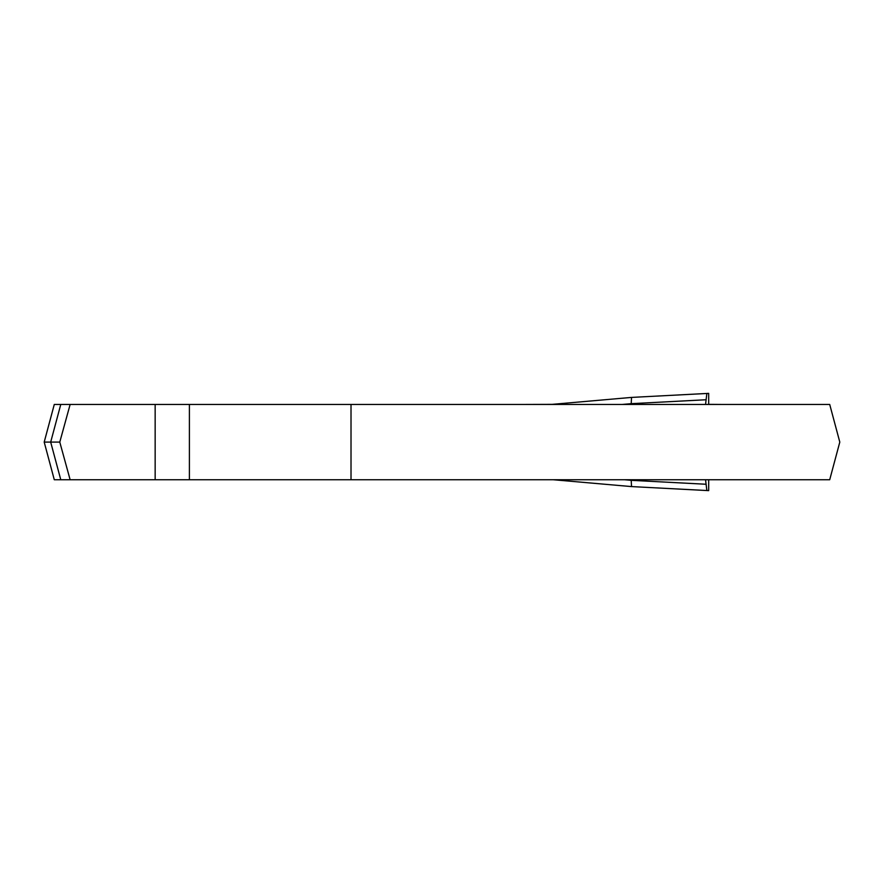 <?xml version="1.0" encoding="UTF-8"?>
<svg xmlns="http://www.w3.org/2000/svg" width="884" height="884" viewBox="0 0 884 884"><rect width="100%" height="100%" fill="white"/><g stroke="black" fill="none" stroke-linecap="round" stroke-linejoin="round"><path stroke-width="1.33" d="M721.245 404.441L708.692 404.353M708.692 404.441L708.692 393.369L631.541 397.413L706.857 393.468L705.554 404.441M705.554 479.747L706.857 490.532L631.541 486.587L707.587 490.576M525.151 404.441L552.235 404.353L631.53 397.413L706.857 393.468M708.692 479.747L708.692 490.631L706.857 490.532M631.541 486.587L553.351 479.747M624.579 479.747L631.209 480.332L631.53 486.587M631.53 397.413L631.209 403.668L622.358 404.441M60.775 404.441L829.711 404.441L839.8 442.099L829.711 479.747L70.134 479.747L59.781 442.099L50.686 442.099L60.775 404.441L54.289 404.441L44.2 442.099L54.289 479.747L70.134 479.747M189.397 404.441L189.397 479.747L189.397 404.441M351.014 404.441L351.014 479.747M59.781 442.099L70.134 404.441M44.2 442.099L50.686 442.099L60.775 479.747M705.554 399.778L631.209 403.668M631.209 480.332L705.554 484.222M155.153 479.747L155.153 404.441"/></g></svg>
